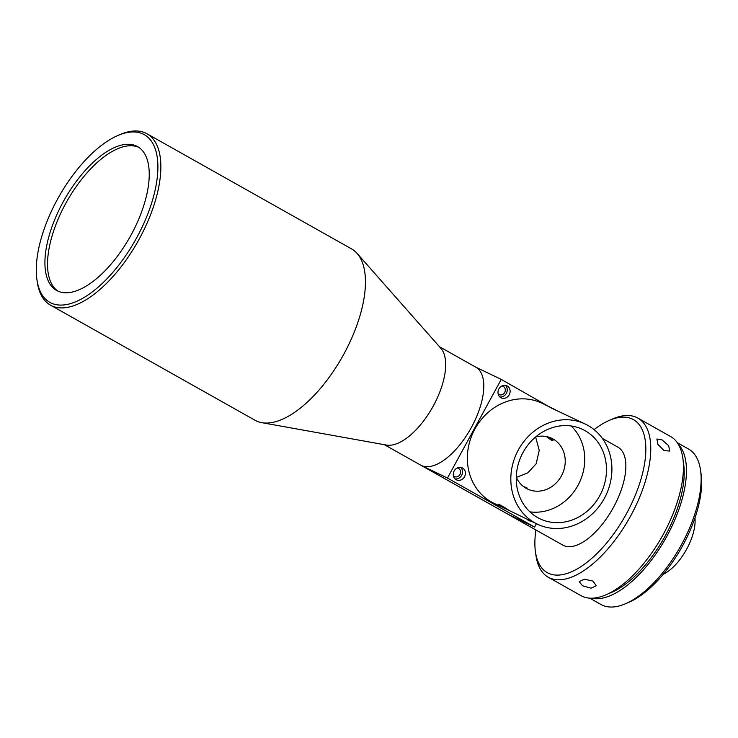 <?xml version="1.0" encoding="UTF-8"?>
<svg xmlns="http://www.w3.org/2000/svg" width="738" height="738" viewBox="0 0 738 738"><rect width="100%" height="100%" fill="white"/><g stroke="black" fill="none" stroke-linecap="round" stroke-linejoin="round"><path stroke-width="1.11" d="M57.933 291.123A82.536 37.712 119.4 0 1 66.817 201.492A82.536 37.712 119.4 0 1 138.827 147.388M57.582 290.956A82.536 37.712 -60.6 0 0 130.534 235.957A82.536 37.712 -60.6 0 0 137.563 146.594A82.536 37.712 -60.6 0 0 136.576 146.087A82.536 37.712 -60.6 0 0 63.625 201.087A82.536 37.712 -60.6 0 0 56.595 290.449A82.536 37.712 -60.6 0 0 57.582 290.956M51.033 302.986A96.235 43.976 119.4 0 1 36.9 279.398A96.235 43.976 119.4 0 1 117.886 135.488A96.235 43.976 119.4 0 1 143.126 134.058A96.235 43.976 119.4 0 1 136.77 237.608A96.235 43.976 119.4 0 1 51.033 302.986M117.886 135.488L119.98 134.593A98.338 44.935 119.4 0 1 145.773 133.135A98.338 44.935 119.4 0 1 146.945 133.744A98.338 44.935 119.4 0 1 138.578 240.219A98.338 44.935 119.4 0 1 51.651 305.753A98.338 44.935 119.4 0 1 50.479 305.135A98.338 44.935 119.4 0 1 37.214 281.648L36.9 279.398M146.945 133.744L351.537 248.891A98.338 44.935 119.4 0 1 357.091 253.411A98.338 44.935 119.4 0 1 342.46 356.62A98.338 44.935 119.4 0 1 261.824 422.68A98.338 44.935 119.4 0 1 256.243 420.891A98.338 44.935 119.4 0 1 255.071 420.282L50.479 305.135M602.383 438.418L617.9 447.154A56.189 25.673 119.4 0 1 613.121 508.002A56.189 25.673 119.4 0 1 563.445 545.447A56.189 25.673 119.4 0 1 562.78 545.096L384.369 444.691M357.091 253.411L440.89 348.336A56.189 25.673 119.4 0 1 432.542 407.321A56.189 25.673 119.4 0 1 386.454 445.06L261.824 422.68M439.488 346.749L475.835 367.201A56.189 25.673 119.4 0 1 471.056 428.049A56.189 25.673 119.4 0 1 421.389 465.494L447.459 478.04L534.58 527.061L508.5 514.524L421.389 465.494M594.072 429.608A87.804 40.12 119.4 0 1 609.32 420.374A87.804 40.12 119.4 0 1 632.355 419.064A87.804 40.12 119.4 0 1 626.553 513.547A87.804 40.12 119.4 0 1 548.325 573.186A87.804 40.12 119.4 0 1 535.428 551.664A87.804 40.12 119.4 0 1 535.917 529.976M609.32 420.374L612.808 418.87A91.318 41.725 119.4 0 1 636.756 417.514A91.318 41.725 119.4 0 1 637.844 418.086A91.318 41.725 119.4 0 1 630.077 516.951A91.318 41.725 119.4 0 1 549.367 577.808A91.318 41.725 119.4 0 1 548.279 577.236A91.318 41.725 119.4 0 1 535.954 555.419L535.428 551.664M500.862 397.708A6.67 5.932 115.7 0 0 501.157 397.865A6.67 5.932 115.7 0 0 509.312 394.599A6.67 5.932 115.7 0 0 507.246 386.002A6.67 5.932 115.7 0 0 506.941 385.845A6.67 5.932 115.7 0 0 498.796 389.111A6.67 5.932 115.7 0 0 500.862 397.708M505.392 385.365A6.67 5.932 -64.3 0 1 506.508 393.031A6.67 5.932 -64.3 0 1 499.82 396.943M456.158 479.709A6.67 5.932 115.7 0 0 456.453 479.866A6.67 5.932 115.7 0 0 464.608 476.591A6.67 5.932 115.7 0 0 462.541 467.993A6.67 5.932 115.7 0 0 462.237 467.837A6.67 5.932 115.7 0 0 454.091 471.102A6.67 5.932 115.7 0 0 456.158 479.709M460.687 467.366A6.67 5.932 -64.3 0 1 461.794 475.023A6.67 5.932 -64.3 0 1 455.115 478.944M527.08 519.211A6.67 5.932 115.7 0 0 528.574 520.465A6.67 5.932 115.7 0 0 528.878 520.622A6.67 5.932 115.7 0 0 531.092 521.148M528.196 519.755A6.67 5.932 -64.3 0 1 527.532 519.7M555.327 409.756L541.96 403.225A55.488 49.335 115.7 0 0 474.156 430.42A55.488 49.335 115.7 0 0 491.36 501.932A55.488 49.335 115.7 0 0 493.86 503.242L509.072 510.419M537.319 524.137A55.488 49.335 115.7 0 0 605.123 496.932A55.488 49.335 115.7 0 0 587.918 425.429A55.488 49.335 115.7 0 0 585.418 424.119A55.488 49.335 115.7 0 0 517.615 451.324A55.488 49.335 115.7 0 0 534.819 522.836A55.488 49.335 115.7 0 0 537.319 524.137L509.46 510.641C501.277 505.152 493.574 501.443 502.218 507.163L504.967 508.583M498.399 504.211L502.218 507.163M475.503 367.017L501.24 379.397L551.812 408.28L585.418 424.119M637.844 418.086L670.519 436.472A91.318 41.725 119.4 0 1 662.752 535.336A91.318 41.725 119.4 0 1 582.033 596.193A91.318 41.725 119.4 0 1 580.944 595.621L548.279 577.236M525.484 487.929L527.19 488.086L523.104 486.241M546.36 436.555L551.978 440.604L553.02 440.715L550.151 437.68M664.117 450.614L669.68 451.047L668.674 445.697L662.051 439.885L656.885 439.027L657.89 444.377L664.117 450.614M582.513 585.769L591.037 588.186L596.221 585.76L592.992 581.074L584.33 579.21L579.155 581.618L582.513 585.769M498.104 393.797A4.566 4.059 115.7 0 0 499.174 394.572A4.566 4.059 115.7 0 0 504.7 392.45A4.566 4.059 115.7 0 0 503.131 386.343A4.566 4.059 115.7 0 0 501.858 386.002M453.4 475.789A4.566 4.059 115.7 0 0 454.47 476.573A4.566 4.059 115.7 0 0 459.995 474.451A4.566 4.059 115.7 0 0 458.427 468.344A4.566 4.059 115.7 0 0 457.154 467.993M516.277 477.182A28.099 24.981 115.7 0 0 526.194 488.344A28.099 24.981 115.7 0 0 527.458 488.999A28.099 24.981 115.7 0 0 561.793 475.226A28.099 24.981 115.7 0 0 553.085 439.018A28.099 24.981 115.7 0 0 551.821 438.363A28.099 24.981 115.7 0 0 535.604 436.997L539.238 450.337L536.148 463.787L527.808 472.846L516.369 477.394M537.67 517.596A49.52 44.031 115.7 0 0 539.902 518.759A49.52 44.031 115.7 0 0 600.418 494.478A49.52 44.031 115.7 0 0 585.068 430.669A49.52 44.031 115.7 0 0 582.835 429.507A49.52 44.031 115.7 0 0 522.32 453.778A49.52 44.031 115.7 0 0 537.67 517.596M571.147 425.983A49.52 44.031 -64.3 0 1 579.321 482.763A49.52 44.031 -64.3 0 1 529.866 511.831M683.185 461.416A85.691 39.16 119.4 0 1 665.436 535.493A85.691 39.16 119.4 0 1 608.841 593.509M677.253 442.68L688.536 449.027A89.206 40.765 119.4 0 1 700.574 470.346A89.206 40.765 119.4 0 1 625.501 603.739A89.206 40.765 119.4 0 1 602.097 605.068A89.206 40.765 119.4 0 1 601.036 604.514L589.745 598.158M501.24 379.397L447.459 478.04M536.415 523.703L534.58 527.061M678.194 444.128A89.206 40.765 119.4 0 1 665.611 538.491A89.206 40.765 119.4 0 1 591.47 598.214M700.574 470.346L701.1 474.1A85.691 39.16 119.4 0 1 628.979 602.245L625.501 603.739M694.947 517.984A38.284 17.491 119.4 0 1 663.305 574.21"/></g></svg>
